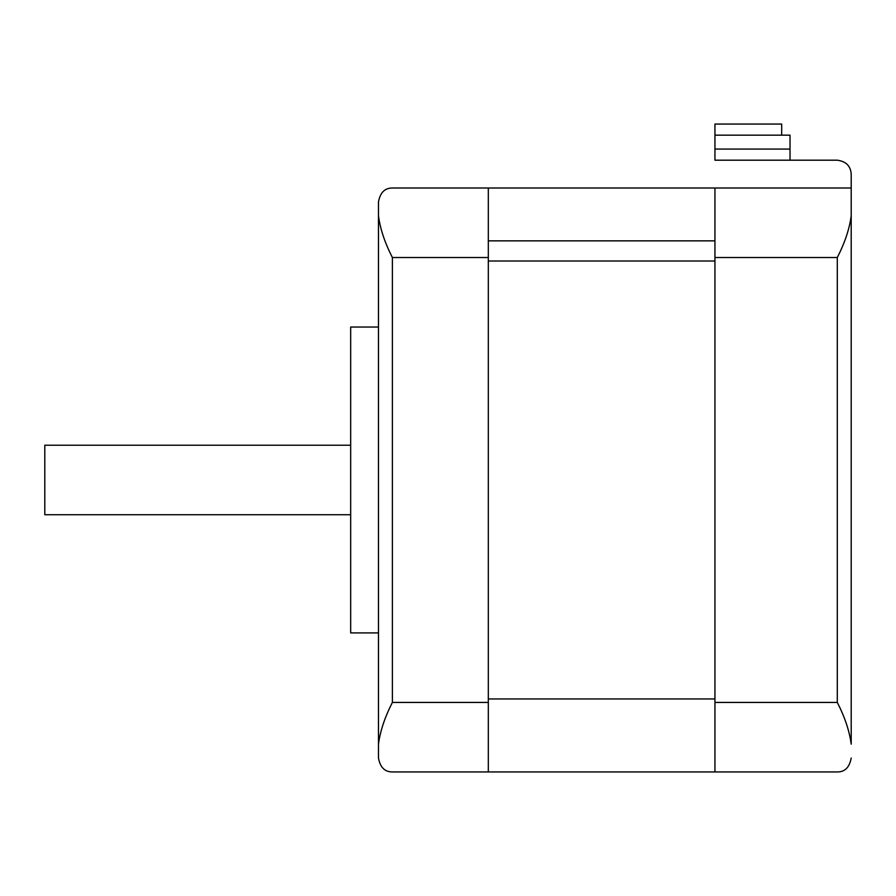 <?xml version="1.0" encoding="UTF-8"?>
<svg xmlns="http://www.w3.org/2000/svg" width="896" height="896" viewBox="0 0 896 896"><rect width="100%" height="100%" fill="white"/><g stroke="black" fill="none" stroke-linecap="round" stroke-linejoin="round"><path stroke-width="1.34" d="M350.672 327.04L378.482 327.04L350.672 327.04L350.672 479.976L350.672 327.04M378.482 632.912L350.672 632.912L350.672 479.976L350.672 632.912L378.482 632.912M350.672 445.222L44.8 445.222L44.8 514.741L350.672 514.741L44.8 514.741L44.8 445.222L350.672 445.222M488.32 240.856L714.941 240.856L488.32 240.856M714.941 188.014L392.381 188.003C384.798 187.97 380.173 192.606 378.482 201.914C380.173 192.606 384.798 187.97 392.381 188.003L488.32 188.003L488.32 257.522L488.32 188.003L851.2 188.003L851.2 174.104C850.64 165.984 846.003 161.347 837.301 160.194C846.003 161.347 850.64 165.984 851.2 174.104C850.64 165.984 846.003 161.347 837.301 160.194C846.003 161.347 850.64 165.984 851.2 174.104L851.2 744.139C849.509 731.192 844.883 717.282 837.301 702.43L714.941 702.43L714.941 771.949L837.301 771.949C844.883 771.982 849.509 767.346 851.2 758.05C849.509 767.346 844.883 771.982 837.301 771.949L714.941 771.949L714.941 257.522L837.301 257.522L837.301 702.43C844.883 717.282 849.509 731.192 851.2 744.139L851.2 215.813C849.509 228.771 844.883 242.67 837.301 257.522C844.883 242.67 849.509 228.771 851.2 215.813L851.2 188.003L714.941 188.003L714.941 257.522L837.301 257.522L837.301 702.43L714.941 702.43L714.941 188.003M488.32 261.005L714.941 261.005L488.32 261.005M488.32 698.958L714.941 698.958L488.32 698.958M488.32 771.949L714.941 771.949L488.32 771.949L488.32 702.43L392.381 702.43C384.798 717.282 380.173 731.192 378.482 744.139L378.482 758.05C380.173 767.346 384.798 771.982 392.381 771.949C384.798 771.982 380.173 767.346 378.482 758.05L378.482 744.139C380.173 731.192 384.798 717.282 392.381 702.43L392.381 257.522C384.798 242.67 380.173 228.771 378.482 215.813L378.482 744.139L378.482 215.813C380.173 228.771 384.798 242.67 392.381 257.522L488.32 257.522L488.32 702.43L488.32 257.522L392.381 257.522L392.381 702.43L488.32 702.43L488.32 771.949L392.381 771.949L488.32 771.949M378.482 201.914L378.482 215.813L378.482 201.914M714.941 124.051L781.682 124.051L781.682 135.173L781.682 124.051L714.941 124.051L714.941 160.194L714.941 149.072L790.026 149.072L790.026 160.194L714.941 160.194L837.301 160.194L790.026 160.194L790.026 149.072L714.941 149.072L714.941 135.173L790.026 135.173L790.026 149.072L790.026 135.173L714.941 135.173L714.941 124.051"/></g></svg>
